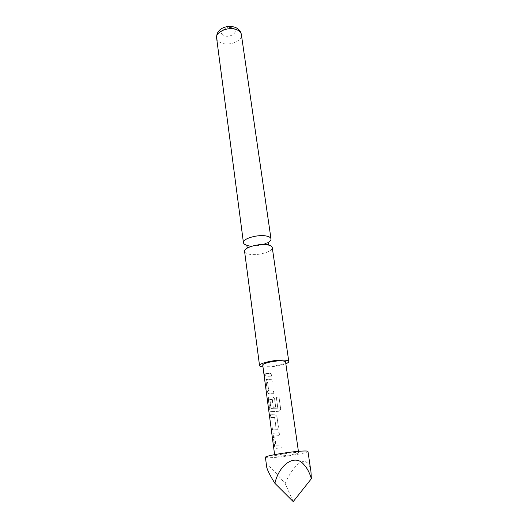 <?xml version="1.0" encoding="UTF-8"?>
<svg xmlns="http://www.w3.org/2000/svg" width="528" height="528" viewBox="0 0 528 528"><rect width="100%" height="100%" fill="white"/><g stroke="black" fill="none" stroke-linecap="round" stroke-linejoin="round"><path stroke-width="0.4" stroke-dasharray="2.64 1.98" d="M264.013 374.741L264.383 375.896L264.462 374.484L263.809 373.184M264.125 373.923L264.587 375.863L264.667 374.444L263.987 372.55L264.125 373.923M267.808 242.642L265.795 243.573M263.017 244.517C257.611 245.956 252.628 246.299 248.068 245.553L247.533 245.441M281.279 447.955L280.889 445.111L275.992 445.236L274.765 436.036L279.589 435.574L279.206 432.755L273.775 433.25L273.306 435.6L274.633 445.592C274.864 447.216 275.418 448.12 276.289 448.292L281.279 447.955L280.81 445.137L275.821 445.276L274.586 436.075L279.51 435.607L279.127 432.788L273.583 433.297L273.108 435.64L274.435 445.625C274.666 447.256 275.227 448.153 276.111 448.325L281.2 447.982M274.613 417.549L275.999 426.756L272.151 426.921L272.527 429.746L276.553 429.739L277.741 429.145L278.421 426.954L277.094 417.199C276.698 415.668 275.847 414.856 274.534 414.764L270.521 414.671L270.89 417.463L274.613 417.549L275.873 426.789L271.953 426.954L272.323 429.779L276.428 429.779L277.662 429.165L278.342 426.987L277.015 417.239C276.619 415.708 275.748 414.896 274.408 414.803L270.323 414.711L270.692 417.503L274.487 417.589M278.454 411.279C279.913 410.929 280.619 409.972 280.573 408.395L278.989 396.911L276.355 397.234L277.814 408.184L271.062 408.388L269.914 399.333L272.323 399.511L273.379 407.306L275.728 407.167L274.659 399.32C274.276 397.808 273.425 397.003 272.118 396.891L268.877 397.096L268.468 399.26L269.755 408.929C269.98 410.507 270.527 411.411 271.392 411.642L278.414 411.312C279.886 410.949 280.606 409.985 280.586 408.428L278.995 396.944L276.316 397.274L277.774 408.217L270.897 408.428L269.742 399.379L272.204 399.551L273.253 407.352L275.649 407.207L274.586 399.359C274.19 397.855 273.332 397.043 271.999 396.937L268.686 397.142L268.27 399.3L269.557 408.969C269.782 410.546 270.336 411.451 271.22 411.682L278.414 411.312M273.9 393.697L273.53 390.984L268.719 390.865L267.584 381.955L272.296 381.909L271.927 379.223L266.482 379.46L266.105 381.539L267.373 391.043C267.597 392.601 268.138 393.512 269.003 393.763L273.9 393.697L273.451 391.024L268.554 390.911L267.419 382.001L272.217 381.949L271.854 379.269L266.297 379.507L265.914 381.579L267.181 391.083C267.406 392.647 267.953 393.551 268.831 393.809L273.821 393.736M271.517 376.193L271.154 373.527L265.01 373.276L265.366 375.962L267.887 376.259L271.517 376.193L271.082 373.573L264.812 373.322L265.175 376.002L271.438 376.24M265.432 457.327C265.63 457.789 267.861 457.895 272.111 457.637C284.585 456.958 308.847 452.786 307.963 451.427M310.946 471.59C309.665 463.063 306.187 459.954 300.498 462.271C294.637 466.356 289.535 473.431 285.186 483.509L273.814 470.6C269.069 465.788 266.686 464.567 266.666 466.943M262.746 365.158C262.891 365.765 264.106 366.135 266.389 366.26C273.194 366.716 286.268 363.832 285.589 361.99M278.467 456.238C285.443 455.869 299.152 453.512 298.617 452.76L295.126 452.569C288.182 452.912 274.138 455.334 274.798 456.067L278.467 456.238M244.589 251.467C244.84 252.76 246.385 253.684 249.223 254.225C257.644 256.001 273.332 251.566 272.27 247.625M262.977 366.901L264.238 366.993C271.993 367.079 279.193 365.996 285.839 363.739M293.218 501.6L285.186 483.509M232.907 28.195C239.903 31.066 230.465 38.636 223.918 35.534C216.817 32.795 226.215 24.981 232.907 28.195M216.619 38.009C216.968 40.102 218.453 41.719 221.08 42.86C228.901 46.523 242.741 40.953 241.369 34.571M246.893 245.606L248.886 245.771C252.919 246.325 257.704 245.909 263.228 244.517M263.452 244.451L268.475 242.609M298.412 451.334L298.617 452.76M274.606 454.634L274.798 456.067M264.059 373.421L264.191 374.444"/><path stroke-width="0.79" d="M263.809 373.184L264.013 374.741M247.533 245.441C245.032 244.847 243.665 243.929 243.434 242.695C242.253 238.696 258.265 234.069 266.627 236.082C269.3 236.669 270.758 237.6 271.003 238.867C271.128 240.128 270.065 241.388 267.808 242.642M265.795 243.573L263.017 244.517M307.963 451.427C307.824 450.998 305.785 450.879 301.864 451.09C289.489 451.678 264.172 456.047 265.432 457.327L266.666 466.943C267.28 470.006 270.019 475.464 274.883 483.305C279.365 463.947 295.291 453.71 303.811 464.508C307.025 467.861 309.553 472.593 311.388 478.698L310.946 471.59L307.963 451.427M298.412 451.334L285.589 361.99C285.457 361.403 284.295 361.04 282.117 360.901C275.339 360.386 261.967 363.35 262.746 365.158L263.848 373.487M285.839 363.739C287.866 362.934 288.849 362.195 288.79 361.522L272.27 247.625C272.032 246.391 270.574 245.494 267.887 244.933C259.512 243.012 243.415 247.579 244.589 251.467L259.538 365.581C259.677 366.234 260.819 366.676 262.977 366.901M288.79 361.522C288.625 360.776 287.146 360.314 284.368 360.136C275.702 359.462 258.529 363.264 259.538 365.581M311.388 478.698L293.218 501.6L274.883 483.305M216.619 38.009C216.051 27.793 228.393 24.354 235.99 27.68C239.072 29.251 240.86 31.548 241.369 34.571C241.032 32.584 239.613 31.02 237.125 29.872C229.343 26.017 215.206 31.706 216.619 38.009L243.434 242.695M268.475 242.609L268.778 244.787L266.977 244.688C260.964 242.821 244.946 248.285 247.163 247.79L246.893 245.606M263.98 374.458L274.606 454.634M241.369 34.571L271.003 238.867"/></g></svg>
